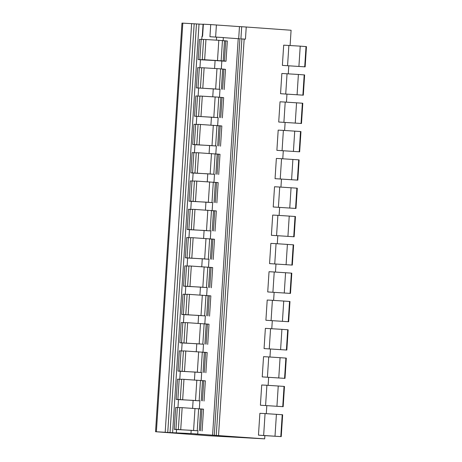 <?xml version="1.0" encoding="UTF-8"?>
<svg xmlns="http://www.w3.org/2000/svg" width="462" height="462" viewBox="0 0 462 462"><rect width="100%" height="100%" fill="white"/><g stroke="black" fill="none" stroke-linecap="round" stroke-linejoin="round"><path stroke-width="0.69" d="M238.687 38.733L239.466 26.611L241.69 26.727L240.91 38.866L245.449 39.149L246.234 27.015L291.089 30.249L290.101 45.495M202.275 36.325L203.061 24.191L210.724 24.59L209.939 36.723L223.337 37.555L223.14 40.592M223.337 37.63L239.917 38.814L214.281 435.285L264.668 438.854L264.876 435.62L258.466 435.158L281.237 436.625L264.876 435.62M203.367 24.203L202.575 36.342L201.969 36.307L201.767 39.432M241.69 26.727L246.234 27.015M305.145 66.857L306.456 46.627L300.225 46.148L283.685 45.161L282.38 65.385L305.145 66.857L282.38 65.385M288.271 73.816L288.785 65.847M303.315 95.178L304.625 74.948L298.394 74.469L281.855 73.475L280.55 93.705L303.315 95.178L280.55 93.705M286.44 102.137L286.954 94.167M301.051 123.435L302.362 103.205L285.21 102.067L280.024 101.796L278.713 122.026L301.484 123.493L278.713 122.026M284.609 130.457L285.123 122.488M299.22 151.755L300.525 131.526L283.379 130.388L278.193 130.117L276.882 150.346L299.653 151.813L276.882 150.346M282.779 158.772L283.293 150.808M297.389 180.07L298.695 159.846L281.549 158.709L276.363 158.437L275.052 178.667L297.823 180.134L275.052 178.667M280.948 187.093L281.462 179.129M295.559 208.391L296.864 188.167L279.718 187.029L274.532 186.758L273.221 206.982L295.992 208.454L273.221 206.982M279.117 215.413L279.631 207.444M293.728 236.711L295.033 216.482L277.887 215.344L272.701 215.073L271.39 235.302L294.161 236.775L271.39 235.302M277.281 243.734L277.801 235.764M291.892 265.032L293.203 244.802L276.057 243.665L270.865 243.393L269.56 263.623L292.325 265.09L269.56 263.623M275.45 272.054L275.97 264.085M290.061 293.353L291.372 273.123L274.226 271.985L269.034 271.714L267.729 291.944L290.494 293.41L267.729 291.944M273.62 300.369L274.133 292.406M288.23 321.668L289.541 301.443L272.395 300.306L267.203 300.034L265.898 320.264L288.663 321.731L265.898 320.264M271.789 328.69L272.303 320.726M286.4 349.988L287.711 329.764L281.912 329.342L265.373 328.355L264.068 348.579L286.833 350.052L264.068 348.579M269.958 357.011L270.472 349.041M284.569 378.309L285.874 358.079L268.728 356.941L263.542 356.676L262.231 376.9L285.002 378.372L262.231 376.9M268.127 385.331L268.641 377.362M282.738 406.629L284.043 386.399L266.897 385.262L261.711 384.99L260.401 405.22L283.171 406.687L260.401 405.22M266.297 413.652L266.811 405.682M280.804 436.567L282.213 414.72L265.067 413.582L259.881 413.311L258.466 435.158M221.31 68.913L221.824 61.024L215.096 60.539L214.582 68.474M219.479 97.234L219.993 89.339L213.265 88.854L212.751 96.795M217.648 125.554L218.156 117.66L211.434 117.175L210.92 125.11M215.818 153.869L216.326 145.98L209.604 145.495L209.09 153.43M213.987 182.19L214.495 174.301L207.773 173.816L207.259 181.751M212.156 210.51L212.664 202.622L205.937 202.137L205.428 210.071M210.326 238.831L210.834 230.936L204.106 230.451L203.592 238.392M208.489 267.151L209.003 259.257L202.275 258.772L201.761 266.707M206.658 295.466L207.172 287.578L200.444 287.093L199.93 295.027M204.828 323.787L205.342 315.898L198.614 315.413L198.1 323.348M202.997 352.108L203.505 344.219L196.783 343.734L196.269 351.669M201.166 380.428L201.675 372.534L194.952 372.049L194.438 379.989M199.336 408.749L199.844 400.854L193.122 400.369L192.608 408.304M216.614 37.07L216.412 40.154M197.701 434.032L190.973 433.547L191.181 430.307L197.909 430.792L197.701 434.032L195.056 433.899L214.281 435.285M210.724 24.59L239.466 26.611M264.668 438.854L208.495 435.735L155.544 431.71L181.97 23.1L203.055 24.307M190.973 433.547L172.603 432.709L199.024 24.099M155.544 431.71L172.603 432.709M176.328 432.779L176.536 429.544L191.181 430.307M174.261 429.337L175.675 407.49L177.362 407.553L175.947 429.4L174.261 429.337L176.536 429.544M175.947 429.4L197.909 430.792M196.344 87.884L197.649 67.66L199.336 67.718L198.025 87.947L196.344 87.884L213.265 88.854M198.025 87.947L219.993 89.339M199.336 67.718L201.744 67.845M200.444 87.93L201.755 67.706L220.622 68.861L225.496 69.335L224.191 89.559M302.362 103.205L302.795 103.269L301.484 123.493M300.525 131.526L300.958 131.583L299.653 151.813M298.695 159.846L299.128 159.904L297.823 180.134M296.864 188.167L297.297 188.225L295.992 208.454M295.033 216.482L295.466 216.545L294.161 236.775M293.203 244.802L293.636 244.866L292.325 265.09M291.372 273.123L291.805 273.181L290.494 293.41M289.541 301.443L289.974 301.501L288.663 321.731M287.711 329.764L288.144 329.822L286.833 350.052M285.874 358.079L286.307 358.142L285.002 378.372M284.043 386.399L284.477 386.463L283.171 406.687M282.213 414.72L282.646 414.778L281.237 436.625M304.192 74.884L302.881 95.114M306.023 46.57L304.712 66.794M194.514 116.205L195.819 95.975L197.505 96.038L196.194 116.268L194.514 116.205L211.434 117.175M196.194 116.268L218.156 117.66M196.789 116.412L196.269 124.388M176.201 399.399L177.506 379.169L179.192 379.233L177.882 399.463L176.201 399.399L178.476 399.607L177.957 407.582M178.032 371.078L179.337 350.854L181.023 350.912L179.712 371.142L178.032 371.078L180.307 371.286L179.787 379.262M179.862 342.758L181.168 322.534L182.854 322.591L181.543 342.821L179.862 342.758L182.138 342.966L181.624 350.947M181.693 314.443L182.998 294.213L184.685 294.277L183.374 314.501L181.693 314.443L183.968 314.645L183.454 322.626M183.524 286.122L184.835 265.893L186.515 265.956L185.21 286.18L183.524 286.122L185.799 286.33L185.285 294.306M185.354 257.802L186.665 237.572L188.346 237.635L187.041 257.865L185.354 257.802L187.63 258.01L187.116 265.985M187.185 229.481L188.496 209.257L190.177 209.315L188.871 229.545L187.185 229.481L189.46 229.689L188.946 237.664M189.016 201.161L190.327 180.937L192.007 180.994L190.702 201.224L189.016 201.161L191.291 201.368L190.777 209.35M190.852 172.846L192.157 152.616L193.844 152.679L192.533 172.903L190.852 172.846L193.128 173.048L192.608 181.029M192.683 144.525L193.988 124.295L195.674 124.359L194.363 144.583L192.683 144.525L194.958 144.733L194.438 152.708M198.62 88.092L198.106 96.067M198.175 59.563L199.48 39.339L201.166 39.397L199.855 59.627L198.175 59.563L200.45 59.771L199.936 67.752M201.166 39.397L203.575 39.524M199.855 59.627L209.326 60.124L202.275 59.615L203.586 39.386L218.809 40.304L227.327 41.014L226.022 61.244L221.824 61.024M222.361 117.879L223.666 97.649L218.792 97.182L199.925 96.021L198.614 116.251M194.363 144.583L216.326 145.98M199.157 144.693L200.462 124.469L198.088 124.342L196.783 144.571M192.533 172.903L214.495 174.301M197.32 173.013L198.631 152.789L196.258 152.662L194.952 172.892M190.702 201.224L212.664 202.622M195.49 201.334L196.8 181.104L194.427 180.983L193.122 201.213M188.871 229.545L210.834 230.936M193.659 229.654L194.97 209.425L192.596 209.303L191.291 229.527M187.041 257.865L209.003 259.257M191.828 257.975L193.139 237.745L190.766 237.618L189.455 257.848M185.21 286.18L207.172 287.578M189.998 286.29L191.303 266.066L188.935 265.939L187.624 286.169M183.374 314.501L205.342 315.898M188.167 314.61L189.472 294.386L187.104 294.259L185.793 314.489M181.543 342.821L203.505 344.219M186.336 342.931L187.641 322.701L185.274 322.58L183.963 342.81M179.712 371.142L201.675 372.534M184.505 371.252L185.811 351.022L183.437 350.901L182.132 371.125M177.882 399.463L199.844 400.854M182.675 399.572L183.98 379.342L181.606 379.221L180.301 399.445M180.734 429.51L182.149 407.663L179.776 407.536L178.367 429.383M197.505 96.038L199.913 96.165M195.674 124.359L198.083 124.486M193.844 152.679L196.252 152.801M192.007 180.994L194.421 181.121M190.177 209.315L192.585 209.442M188.346 237.635L190.754 237.763M186.515 265.956L188.923 266.083M184.685 294.277L187.093 294.398M182.854 322.591L185.262 322.719M181.023 350.912L183.431 351.039M179.192 379.233L181.601 379.36M177.362 407.553L179.77 407.68M182.149 407.663L203.523 409.165L202.108 431.011M183.98 379.342L205.353 380.844L204.048 401.074M185.811 351.022L207.184 352.529L205.879 372.753M187.641 322.701L209.015 324.209L207.709 344.438M189.472 294.386L210.845 295.888L209.54 316.118M191.303 266.066L212.676 267.567L211.371 287.797M193.139 237.745L214.512 239.247L213.201 259.477M194.97 209.425L216.343 210.932L215.032 231.156M196.8 181.104L218.174 182.611L216.863 202.841M198.631 152.789L220.004 154.291L218.693 174.52M200.462 124.469L221.835 125.97L220.53 146.2M223.914 69.109L222.603 89.339M222.083 97.43L220.772 117.66M220.253 125.751L218.942 145.98M218.422 154.071L217.111 174.301M216.586 182.392L215.28 202.616M214.755 210.707L213.45 230.936M212.924 239.027L211.619 259.257M211.094 267.348L209.788 287.578M209.263 295.668L207.952 315.898M207.432 323.989L206.121 344.213M205.602 352.304L204.291 372.534M203.771 380.624L202.46 400.854M225.745 40.795L224.434 61.019L226.022 61.244M201.934 408.945L200.525 430.792M205.954 39.507L204.649 59.737L224.434 61.019M204.123 67.827L202.818 88.057M202.292 96.148L200.987 116.378M202.275 59.615L204.649 59.737M194.958 144.733L209.604 145.495M193.128 173.048L207.773 173.816M191.291 201.368L205.937 202.137M189.46 229.689L204.106 230.451M187.63 258.01L202.275 258.772M185.799 286.33L200.444 287.093M183.968 314.645L198.614 315.413M182.138 342.966L196.783 343.734M180.307 371.286L194.952 372.049M178.476 399.607L193.122 400.369M200.45 59.771L215.096 60.539M238.219 38.704L212.578 435.175M241.897 38.912L216.256 435.389M244.167 39.056L218.526 435.533M287.041 73.747L285.735 93.977M285.21 102.067L283.905 122.297M283.379 130.388L282.074 150.618M281.549 158.709L280.243 178.933M279.718 187.029L278.407 207.253M277.887 215.344L276.576 235.574M276.057 243.665L274.746 263.894M274.226 271.985L272.915 292.215M272.395 300.306L271.084 320.53M270.559 328.626L269.254 348.85M268.728 356.941L267.423 377.171M266.897 385.262L265.592 405.492M288.877 45.432L287.566 65.656M265.067 413.582L263.652 435.429M298.394 74.469L297.083 94.698M296.558 102.789L295.253 123.019M294.727 131.11L293.422 151.334M292.896 159.425L291.591 179.654M291.066 187.745L289.761 207.975M289.235 216.066L287.93 236.296M287.404 244.386L286.094 264.616M285.574 272.707L284.263 292.931M283.743 301.022L282.432 321.252M281.912 329.342L280.601 349.572M280.076 357.663L278.771 377.893M278.245 385.984L276.94 406.214M300.225 46.148L298.914 66.378M276.415 414.304L275.005 436.151M170.045 432.542L196.465 23.932M167.758 432.363L194.179 23.758M165.2 432.201L191.62 23.591M156.387 431.739L182.813 23.129M215.621 37.018L216.401 24.948M222.678 69.011L221.367 89.241M220.842 97.332L219.537 117.556M219.011 125.652L217.706 145.876M217.18 153.967L215.875 174.197M215.35 182.288L214.045 202.518M213.519 210.608L212.208 230.838M211.688 238.929L210.377 259.153M209.858 267.25L208.547 287.474M208.027 295.565L206.716 315.794M206.196 323.885L204.885 344.115M204.36 352.206L203.055 372.436M202.529 380.526L201.224 400.75M224.509 40.691L223.198 60.92M200.699 408.847L199.289 430.688M220.622 68.861L219.317 89.091M218.792 97.182L217.487 117.412M216.961 125.502L215.65 145.732M215.13 153.823L213.819 174.047M213.3 182.143L211.989 202.368M211.469 210.458L210.158 230.688M209.638 238.779L208.327 259.009M207.802 267.1L206.497 287.329M205.971 295.42L204.666 315.644M204.14 323.741L202.835 343.965M202.31 352.056L201.005 372.285M200.479 380.376L199.168 400.606M222.453 40.546L221.148 60.77M198.648 408.697L197.234 430.544M216.978 68.619L215.667 88.848M215.142 96.939L213.837 117.169M213.311 125.26L212.006 145.49M211.481 153.58L210.175 173.804M209.65 181.901L208.345 202.125M207.819 210.216L206.514 230.446M205.988 238.536L204.678 258.766M204.158 266.857L202.847 287.087M202.327 295.178L201.016 315.402M200.496 323.498L199.186 343.722M198.66 351.813L197.355 372.043M196.829 380.134L195.524 400.363M218.809 40.304L217.498 60.528M194.999 408.454L193.59 430.301"/></g></svg>
